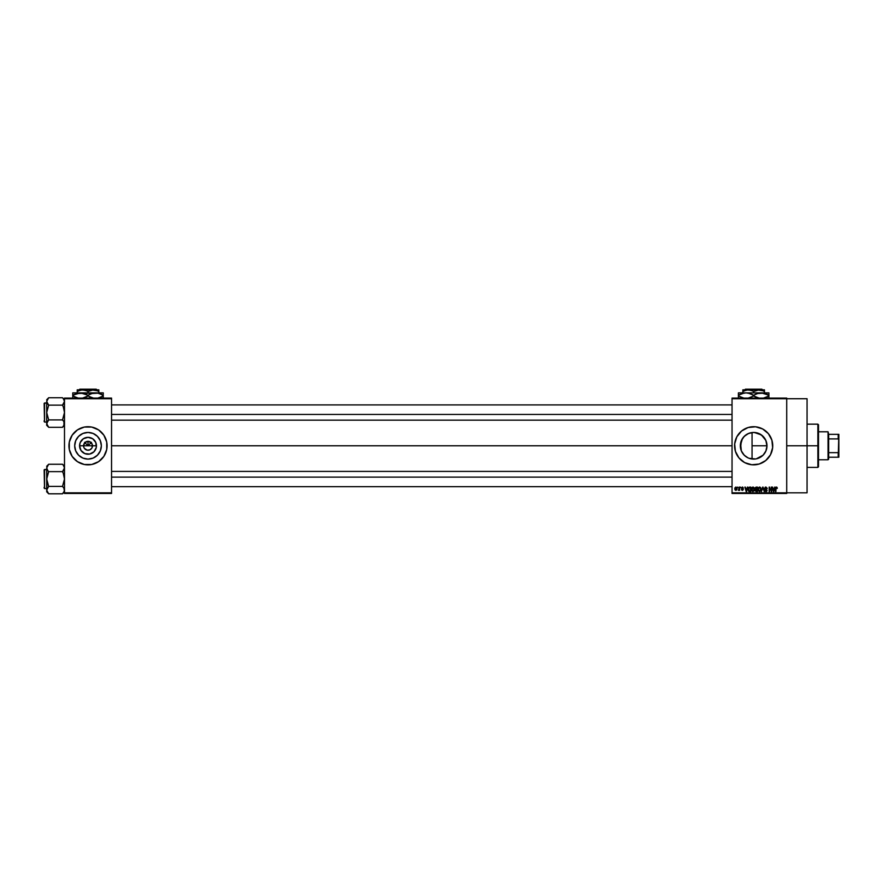 <?xml version="1.0" encoding="UTF-8"?>
<svg xmlns="http://www.w3.org/2000/svg" width="883" height="883" viewBox="0 0 883 883"><rect width="100%" height="100%" fill="white"/><g stroke="black" fill="none" stroke-linecap="round" stroke-linejoin="round"><path stroke-width="1.32" d="M83.907 447.482L83.565 445.783A4.448 4.448 0 0 0 88.013 450.231A4.448 4.448 0 0 0 92.472 445.783L96.457 445.783A8.444 8.444 0 0 1 88.013 454.226A8.444 8.444 0 0 1 79.569 445.783L92.472 445.783A4.448 4.448 0 0 1 88.013 450.231A4.448 4.448 0 0 1 83.565 445.783L84.867 442.637L88.013 441.323L88.013 445.783L91.457 442.339L88.013 445.783L84.58 442.339L88.013 445.783L88.013 441.323L88.885 441.412L92.13 444.072L92.13 447.482M87.152 450.142L84.315 448.255L87.152 450.142L89.724 449.889L88.013 450.231M101.346 445.783A13.322 13.322 0 0 1 88.013 459.105A13.322 13.322 0 0 1 74.691 445.783L75.706 440.683L78.598 436.357L82.914 433.465L88.013 432.449L93.112 433.465L97.439 436.357L100.331 440.683L101.346 445.783L100.331 450.882L97.439 455.198L93.112 458.089L88.013 459.105L82.914 458.089L78.598 455.198L75.706 450.882L74.691 445.783A13.322 13.322 0 0 1 88.013 432.449A13.322 13.322 0 0 1 101.346 445.783M93.576 464.028A19.073 19.073 0 0 0 107.086 445.794A19.073 19.073 0 0 1 88.013 464.855A19.073 19.073 0 0 1 68.94 445.783A19.073 19.073 0 0 0 82.461 464.028M82.505 464.039A19.073 19.073 0 0 0 84.282 464.48L91.744 464.48L98.609 461.632L103.874 456.379L106.722 449.502L106.722 442.063L103.874 435.187L98.609 429.922L91.744 427.074L84.293 427.074L77.417 429.922L72.163 435.187L69.316 442.063L69.316 449.502L72.163 456.379L77.417 461.632L84.293 464.48M84.304 464.491A19.073 19.073 0 0 0 91.722 464.491M91.755 464.48A19.073 19.073 0 0 0 93.532 464.039M765.881 451.081L766.985 445.783A13.322 13.322 0 0 1 753.663 459.105A13.322 13.322 0 0 1 740.329 445.783L740.583 448.365M765.804 451.268L763.022 455.264M761.411 456.61L760.241 457.361M755.572 458.961L749.071 458.288M756.29 458.84L756.996 458.685M748.033 457.858L744.237 455.198L741.345 450.882L740.572 443.244M742.956 453.719L744.799 455.738M759.192 464.028L765.76 460.518L770.484 454.767L772.636 447.648L771.908 440.242L768.398 433.674L762.647 428.961L755.528 426.798L748.122 427.527L741.554 431.036L736.841 436.787L734.678 443.906L735.407 451.312L738.916 457.88L744.667 462.604L751.786 464.756L759.192 464.028A19.073 19.073 0 0 0 772.735 445.783A19.073 19.073 0 0 1 753.663 464.855A19.073 19.073 0 0 1 734.59 445.783A19.073 19.073 0 0 0 757.371 464.491M757.393 464.48A19.073 19.073 0 0 0 759.17 464.039M786.72 445.783L807.062 445.783L807.062 398.73L807.062 445.783L786.72 445.783M111.545 445.783L732.04 445.783L111.545 445.783M91.722 448.255L89.724 449.889M92.472 445.783L83.565 445.783A4.448 4.448 0 0 1 88.013 441.323A4.448 4.448 0 0 1 92.472 445.783A4.448 4.448 0 0 0 88.013 441.323A4.448 4.448 0 0 0 83.565 445.783L79.569 445.783L80.221 442.549L83.322 438.763L88.013 437.339L92.704 438.763L95.817 442.549L96.302 447.427L93.984 451.754L89.669 454.061L84.79 453.575L80.993 450.473L79.569 445.783A8.444 8.444 0 0 1 88.013 437.339A8.444 8.444 0 0 1 96.457 445.783L92.472 445.783M740.572 448.31L741.345 440.683L744.237 436.357L748.563 433.465L753.663 432.449L758.762 433.465L763.078 436.357L765.969 440.683L766.963 446.511M743.972 454.922L743.067 453.862M747.437 457.56L746.819 457.217M752.835 459.083L751.488 458.928M750.484 458.719L749.678 458.498M754.899 459.05L754.292 459.094M757.669 458.487L758.839 458.056M763.497 454.767L762.504 455.738M766.709 448.487L766.455 449.513M766.974 445.153L766.985 445.783L752.051 445.783L752.051 459.005L752.051 445.783L766.985 445.783L765.969 450.882L763.078 455.198L756.256 458.851M732.04 398.101L786.72 398.101L732.04 398.101L732.04 398.73L786.72 398.73L786.72 492.824L732.04 492.824L732.04 398.101M786.72 398.73L732.04 398.73L732.04 493.465L732.04 492.824L786.72 492.824L786.72 493.465L732.04 493.465L786.72 493.465L786.72 398.101L786.72 398.73L807.062 398.73M737.592 487.107L738 487.736L737.592 487.107M740.362 487.107L740.771 487.736L740.362 487.107M747.393 487.107L747.051 488.431L745.649 488.431L744.877 487.107L746.168 491.555L747.824 487.107L747.051 488.431L745.649 488.431L744.877 487.107L746.168 491.555L747.824 487.107L746.588 491.555L745.296 487.107M751.698 487.813L752.912 487.041L751.753 487.725L751.345 489.325L751.753 487.725L752.912 487.041L754.071 487.747L754.468 489.27L753.42 487.151L751.51 488.222L751.543 490.518L752.813 491.61L754.148 490.793L754.137 487.858M758.342 487.813L759.557 487.041L758.398 487.725L757.989 489.325L758.398 487.725L759.557 487.041L760.716 487.747L761.113 489.27L760.075 487.151L758.155 488.222L758.188 490.518L759.457 491.61L760.804 490.793L760.782 487.858M765.958 487.571L766.83 488.608L765.859 487.571L765.042 488.332L767.128 490.396L765.969 491.61L764.755 490.286L765.958 491.091L766.72 490.374L764.645 488.332L765.903 487.041L765.175 487.239L764.788 488.961L766.72 490.374L765.881 491.091L764.755 490.286L765.252 491.401L766.643 491.423L767.128 490.396L765.131 487.946L767.217 488.266L765.903 487.041L767.239 488.553L765.903 487.041L764.645 488.332L766.587 489.922L765.958 491.091L764.755 490.286L765.969 491.61L767.128 490.396L765.042 488.332L765.859 487.571L766.808 488.409M774.678 487.107L774.325 488.431L772.923 488.431L772.15 487.107L773.442 491.555L775.097 487.107L774.325 488.431L772.923 488.431L772.15 487.107L773.442 491.555L775.097 487.107L773.872 491.555L772.581 487.107M776.422 487.041L777.051 487.361L776.422 487.041L775.506 488.531L775.506 491.555L775.506 488.531L776.422 487.041L777.051 487.361L775.649 487.559L775.506 491.555L776.025 487.769L777.294 488.431L777.051 487.361L777.294 488.431M771.289 487.107L771.289 490.661L769.148 487.107L769.148 491.555L769.557 487.99L771.687 491.555L771.687 487.107L771.289 490.661L769.148 487.107L769.148 491.555L769.557 487.99L771.687 491.555L771.687 487.107L771.256 491.555M762.658 487.107L761.389 491.555L762.879 487.626L764.248 491.555L763.055 487.107L761.389 491.555L762.879 487.626L764.248 491.555L763.055 487.107L764.248 491.555L762.879 487.626L761.389 491.555L762.658 487.107M755.042 490.429L755.484 489.502L755.042 490.429L755.484 489.502L755.042 490.429L756.157 491.555L755.042 490.429L754.932 488.409L756.157 487.107L754.998 487.902L755.12 490.871L757.415 491.555L757.415 487.107L756.157 487.107L757.415 487.107L756.157 487.107L754.932 488.409L755.042 490.429L757.415 491.555L757.415 487.107L757.415 491.555L755.042 490.429L754.932 488.277M748.365 487.824L749.579 487.107L748.188 488.266L748.508 491.103L750.771 491.555L750.771 487.107L749.579 487.107L750.771 487.107L749.579 487.107L748.056 489.348L748.994 491.467L750.771 491.555L750.771 487.107L750.771 491.555M742.967 488.144L742.36 487.504L742.967 488.144L742.36 487.504L742.967 488.144L742.36 487.504L742.967 488.144L742.36 487.504L741.808 488.012L743.309 489.48L742.404 490.396L741.466 489.469L742.912 489.535L741.4 488.089L742.382 487.041L741.422 487.891L742.912 489.535L741.61 489.999L742.581 490.385L743.298 489.281L741.852 487.802L743.376 488.089L742.581 487.063L743.376 488.089M739.214 487.107L739.137 489.447L738.343 490.22L739.612 490.341L739.612 487.107L738.343 490.22L739.612 490.341L739.612 487.107L739.214 490.341M735.881 487.041L734.855 487.946L734.987 489.833L735.958 490.396L736.886 489.612L736.852 487.747L735.881 487.041L737.018 488.718L735.881 487.041L734.755 488.752L735.881 490.396L737.007 488.862M766.444 442.019L766.709 443.067M754.281 432.471L761.422 434.944L765.881 440.474M764.391 437.88L761.179 434.778M758.839 433.498L760.241 434.193M751.488 432.626L752.846 432.482M749.06 433.266L750.484 432.836M746.83 434.337L748.044 433.696M743.067 437.681L745.848 434.977M742.967 437.836L743.972 436.621M744.81 435.816L745.44 435.286M765.793 440.286L766.985 445.783A13.322 13.322 0 0 0 753.663 432.449A13.322 13.322 0 0 0 740.329 445.783L742.437 438.597M742.294 438.818L741.29 440.827M64.492 493.465L111.545 493.465L111.545 492.824L64.492 492.824L64.492 398.73L111.545 398.73L111.545 492.824L111.545 398.101L64.492 398.101L111.545 398.101L111.545 398.73L64.492 398.73L64.492 398.101L64.492 492.824L111.545 492.824L111.545 493.465L64.492 493.465L64.492 492.824L64.492 493.465M807.062 492.824L807.062 445.783L807.062 492.824L786.72 492.824M759.17 427.515A19.073 19.073 0 0 0 734.59 445.783A19.073 19.073 0 0 1 753.663 426.71A19.073 19.073 0 0 1 772.735 445.783A19.073 19.073 0 0 0 759.214 427.538M736.841 436.787L735.992 438.608M736.036 453.078L736.841 454.767M751.102 432.703L747.448 433.983M107.086 445.76A19.073 19.073 0 0 0 93.576 427.538M93.532 427.515A19.073 19.073 0 0 0 91.755 427.074M91.722 427.074A19.073 19.073 0 0 0 84.304 427.074M84.282 427.074A19.073 19.073 0 0 0 82.505 427.515M82.461 427.538A19.073 19.073 0 0 0 68.94 445.76M69.04 443.906L68.94 445.783A19.073 19.073 0 0 1 88.013 426.71A19.073 19.073 0 0 1 107.086 445.783L106.998 443.906M106.269 440.242L105.64 438.476M68.94 445.783L69.04 447.648M69.768 451.312L70.397 453.078M106.998 447.648L107.086 445.783M95.419 434.701L93.112 433.465M76.942 438.376L75.706 440.683M80.618 456.853L82.914 458.089M99.095 453.178L100.331 450.882M84.867 442.637L83.907 444.072M86.313 441.666L85.541 442.074M91.17 442.637L89.724 441.666M92.13 444.072L91.722 443.31M775.947 487.979L776.4 487.571L776.897 488.487L775.969 487.902L775.914 491.555M773.464 490.407L773.067 488.95L774.192 488.95L773.762 490.451M769.557 491.555L769.579 487.107M765.782 487.571L765.064 488.509M765.042 488.244L766.047 489.171L765.042 488.332L765.859 487.571L765.042 488.332L767.128 490.396L766.091 491.61M765.914 489.127L767.128 490.396L766.047 489.171M765.164 490.22L765.958 491.091L765.164 490.22L765.958 491.091L765.164 490.22L765.958 491.091L765.164 490.22L765.958 491.091L766.72 490.374L764.645 488.211M766.72 490.374L765.958 491.091L766.587 489.922L764.645 488.332L765.903 487.041M765.958 489.624L764.645 488.498M765.252 489.392L764.645 488.332M758 489.513L759.546 491.61L761.113 489.27L759.557 487.041L760.716 487.747L761.113 489.469M759.38 491.08L758.574 490.341L759.7 491.08L760.705 489.259L759.546 491.091L758.398 489.337L758.596 490.418M758.53 488.398L758.398 489.337L759.557 487.571L760.208 487.824L759.557 487.571L760.693 488.972L759.987 490.992M760.473 488.156L760.693 488.972M756.157 487.626L757.007 487.626L755.329 488.409L755.738 487.681L755.329 488.409L755.738 487.681L755.329 488.409L756.212 489.182L755.572 489.016L755.329 488.409L757.007 489.182L756.212 489.182M756.069 491.025L755.826 489.745L755.991 491.014M756.256 489.701L755.451 490.363L757.007 489.701L757.007 491.036L755.451 490.363L757.007 491.036L757.007 489.701L755.451 490.264M757.007 487.626L757.007 489.182L757.007 487.626M755.682 487.703L755.329 488.409M751.356 489.513L752.901 491.61L754.468 489.27L752.912 487.041L754.071 487.747L754.468 489.469M752.824 491.091L751.919 490.341L753.056 491.08L754.06 489.259L752.901 491.091L751.919 490.341L752.735 491.08M753.607 487.869L754.049 488.972M751.886 488.398L751.919 490.341L752.912 487.571L754.06 489.259L752.978 491.091M751.753 489.337L751.974 488.189M754.06 489.259L752.912 487.571M748.994 491.467L748.056 489.348M748.751 490.65L750.362 491.036L750.362 487.626L749.005 487.758L748.453 489.359L749.071 490.948L748.618 488.277L750.362 487.626L750.362 491.036L748.972 490.893L748.486 489.866M749.071 490.948L749.645 491.036L749.071 490.948M748.618 488.277L748.475 489.8M746.477 490.451L746.908 488.95L745.782 488.95L746.345 491.091L745.782 488.95L746.908 488.95L746.29 490.827M741.808 488.012L742.36 487.504L741.808 488.012M743.309 489.568L742.404 490.396L743.309 489.48L741.919 488.299M743.309 489.48L742.404 490.396L741.863 489.414M741.411 487.99L742.382 487.041L741.4 488.089L742.78 489.27L742.382 489.933L742.813 489.292M741.4 488.089L742.382 487.041L741.4 488.089M738.729 490.396L739.214 488.785M735.958 490.396L734.755 488.752M736.256 489.8L735.87 487.504L735.175 488.917L735.892 489.933L736.61 488.718L735.87 487.504L735.164 488.718L735.892 489.933L736.61 488.718L735.969 487.515L735.164 488.718L735.892 489.933L735.164 488.718M735.528 489.811L735.175 488.917M773.398 490.175L773.067 488.95L774.192 488.95L773.817 490.253M758.398 489.337L758.618 488.189M735.175 488.531L735.517 487.648M735.969 487.515L736.599 488.531M817.868 445.783L817.868 467.394L817.868 445.783L807.062 445.783L817.868 445.783L817.868 424.16L817.868 445.783L818.508 445.783L817.868 445.783M818.508 466.754L818.508 445.783L818.508 466.754L817.868 467.394L807.062 467.394M752.051 432.549L752.051 445.783L752.051 432.549M818.508 424.8L818.508 445.783L818.508 424.8L817.868 424.16L807.062 424.16M64.349 424.58L62.516 427.306L48.675 427.306L62.516 427.306L64.492 425.319L62.516 427.306L64.349 424.58L63.94 421.71L63.94 425.507L63.94 421.71L64.492 423.608M46.843 400.474L48.675 397.758L47.252 399.535L48.675 397.758L62.516 397.758L48.675 397.758L46.689 399.734L48.675 397.758L46.689 401.445L47.87 404.259L46.689 401.445L46.689 412.527L48.675 405.142L47.87 404.259M44.536 422.063L44.15 403.376L46.689 402.99L44.536 402.99L44.536 422.063L46.689 422.063L44.536 422.063L44.15 403.376L44.536 422.063M62.516 405.142L63.311 406.897L62.516 405.142L63.311 404.259L62.516 405.142L48.675 405.142L62.516 405.142L64.492 401.445L63.94 403.343L64.492 401.445L63.311 398.63L64.349 400.474M64.492 399.734L62.516 397.758L63.94 399.546M62.516 419.911L63.311 420.794L62.516 419.911L64.492 412.527L63.311 406.897L64.492 412.527L62.516 419.911L48.675 419.911L46.689 412.527L46.689 423.608L48.675 419.911L62.516 419.911L63.94 421.71M48.675 419.911L47.881 420.794L48.675 419.911L46.689 412.527L46.689 425.319L48.675 427.306L46.689 423.608L48.675 419.911L46.689 423.608L47.914 426.467M47.252 421.699L46.689 425.319L46.843 422.637M46.689 401.445L46.689 412.527L48.675 405.142L46.689 401.445L47.24 403.343M63.94 403.354L64.349 402.416M111.545 414.436L732.04 414.436L111.545 414.436M732.04 477.118L111.545 477.118L732.04 477.118M828.044 431.787L828.673 434.337L828.044 431.787L818.508 431.787L828.044 431.787L828.044 459.767L818.508 459.767L828.044 459.767L828.044 431.787M828.673 459.127L828.044 459.767L828.673 457.217L828.673 459.127M828.673 438.906L828.673 452.659L828.673 434.337L828.673 438.906L838.21 438.906L838.85 440.242L838.85 451.323L838.21 452.659L828.673 452.659L828.673 457.217L828.673 452.659L838.21 452.659L838.21 457.217L838.85 457.217L838.85 451.323L838.85 457.217L838.21 457.217L838.85 434.337L828.673 434.337L838.21 434.337L838.21 438.906L838.21 434.337L838.85 434.337L838.85 440.242L838.21 438.906L828.673 438.906M828.673 457.217L838.21 457.217L828.673 457.217M46.832 424.568L46.689 423.608M44.15 403.553L44.15 404.259M44.15 420.794L44.15 421.511M48.675 405.142L47.881 404.259M47.24 399.546L47.87 398.63M47.87 426.423L47.24 425.507L47.87 426.423M63.94 425.507L63.311 426.423M64.349 491.08L62.516 493.807L48.675 493.807L62.516 493.807L64.492 491.82L62.516 493.807L64.349 491.08L63.94 488.211L64.492 490.109M46.843 466.975L48.675 464.259L47.252 466.036L48.675 464.259L62.516 464.259L48.675 464.259L46.689 466.235L48.675 464.259L46.689 467.946L47.87 470.76L46.689 467.946L46.689 479.028L48.675 471.643L47.87 470.76M44.536 488.564L44.15 469.877L46.689 469.491L44.536 469.491L44.536 488.564L46.689 488.564L44.536 488.564L44.15 469.877L44.536 488.564M62.516 471.643L63.311 473.398L62.516 471.643L63.311 470.76L62.516 471.643L48.675 471.643L62.516 471.643L64.492 467.946L63.94 469.844L64.492 467.946L63.311 465.131L64.349 466.975M64.492 466.235L62.516 464.259L63.94 466.047M62.516 486.412L63.311 487.295L62.516 486.412L64.492 479.028L63.311 473.398L64.492 479.028L62.516 486.412L48.675 486.412L46.689 479.028L46.689 490.109L48.675 486.412L62.516 486.412L63.94 488.211M46.689 467.946L46.832 480.948L48.675 486.412L46.843 489.138L48.675 486.412L46.843 489.138L46.689 491.82L48.675 493.807L46.689 490.109L47.881 492.924M46.832 491.069L46.843 477.096L48.675 471.643L47.24 469.844M48.675 486.412L46.689 490.109M47.252 488.2L46.843 489.138M63.94 469.855L64.349 468.917M44.15 470.054L44.15 470.76M44.15 487.295L44.15 488.012M48.675 471.643L47.881 470.76M47.24 466.047L47.87 465.131M47.87 492.924L47.24 492.008L47.87 492.924M63.94 492.008L63.311 492.924M745.418 389.193L761.897 389.193L745.418 389.193L744.777 389.833L745.418 389.193M762.537 389.833L761.897 389.193L762.537 389.833M764.468 391.5L761.852 390.297L764.468 391.5L764.468 392.88L764.468 389.955L764.468 391.5L763.177 390.827L764.468 391.5M744.137 390.827L748.254 389.833L742.846 389.833L742.846 392.88L742.846 389.833L742.846 391.5L746.83 389.955L751.025 390.297L753.663 391.5L752.371 390.827L753.663 391.5L753.663 392.88L753.663 391.5L757.647 389.955L763.177 390.827L759.06 389.833L748.254 389.833L752.371 390.827M764.468 389.833L759.06 389.833L764.468 389.833M764.468 392.88L738.398 392.88L738.398 393.542L738.398 392.88L768.916 392.88L768.916 393.542L768.916 392.88L757.36 393.542L761.289 392.88L765.219 393.542L763.287 393.056L761.289 392.88L768.916 395.242L767.095 394.293L768.916 395.992L763.265 398.178M768.916 397.692L768.916 395.992L764.435 397.924M755.627 394.226L759.292 393.056M754.855 396.633L759.314 398.178L755.484 396.942L751.841 394.293L755.473 396.942L759.281 398.178L753.663 395.992L749.17 397.924M753.663 395.992L748.033 398.178M752.459 394.602L748.033 393.056L753.663 395.242L758.133 393.31M748.033 393.056L749.976 393.553L746.025 392.88L742.095 393.542L746.025 392.88M738.398 393.542L738.398 395.242L744.038 393.056M738.398 396.942L738.398 395.992L744.027 398.178L738.398 395.992L738.398 395.242L738.398 395.992L744.027 398.178L738.398 395.992L738.398 398.178M767.095 396.942L768.916 395.992L768.916 396.942L768.916 393.056M763.287 393.056L768.916 395.242L768.916 394.293M753.663 395.242L755.605 394.237M740.219 394.293L738.398 395.242L738.398 394.293L738.398 395.242L742.879 393.31M753.663 391.5L759.06 389.833L742.846 389.955M79.779 389.193L96.258 389.193L79.779 389.193L79.139 389.833L79.779 389.193M96.898 389.833L96.258 389.193L96.898 389.833M98.83 391.5L96.214 390.297L98.83 391.5L98.83 392.88L98.83 389.955L98.83 391.5L97.538 390.827L98.83 391.5M78.499 390.827L82.616 389.833L77.207 389.833L77.207 392.88L77.207 389.833L77.207 391.5L81.192 389.955L85.386 390.297L88.013 391.5L86.733 390.827L88.013 391.5L88.013 392.88L88.013 391.5L91.998 389.955L97.538 390.827L93.421 389.833L82.616 389.833L86.733 390.827M98.83 389.833L93.421 389.833L98.83 390.297M98.83 392.88L76.468 393.542L80.386 392.88L72.759 392.88L72.759 393.542L72.759 392.88L103.278 392.88L103.278 393.542L103.278 392.88L91.722 393.542L97.638 393.056L103.278 395.242L101.457 394.293L103.278 395.992L98.797 397.924M103.278 397.692L103.278 395.992L97.649 398.178M101.457 396.942L103.278 395.992L103.278 396.942L103.278 395.242L97.616 393.056M89.978 394.226L93.653 393.056M89.216 396.633L93.642 398.178L88.013 395.992L86.203 394.293L88.013 395.992L93.642 398.178L88.013 395.992L82.362 398.178M86.048 397.008L83.532 397.924M72.759 393.542L72.759 395.242L80.386 392.88L88.013 395.242L92.494 393.31M78.41 393.056L80.386 392.88M72.759 396.942L72.759 395.992L78.41 398.178L74.58 396.942L72.759 395.242L72.759 395.992L78.388 398.178L72.759 395.992L72.759 398.178M103.278 394.293L103.278 393.056M88.013 395.242L89.967 394.237M74.58 394.293L72.759 395.242L72.759 394.293L72.759 395.242L77.24 393.31M86.821 394.602L82.395 393.056M88.013 395.992L86.07 396.997M88.013 391.5L93.421 389.833L77.207 389.955M111.545 404.9L732.04 404.9M111.545 420.153L732.04 420.153M732.04 486.654L111.545 486.654M732.04 471.401L111.545 471.401"/></g></svg>

